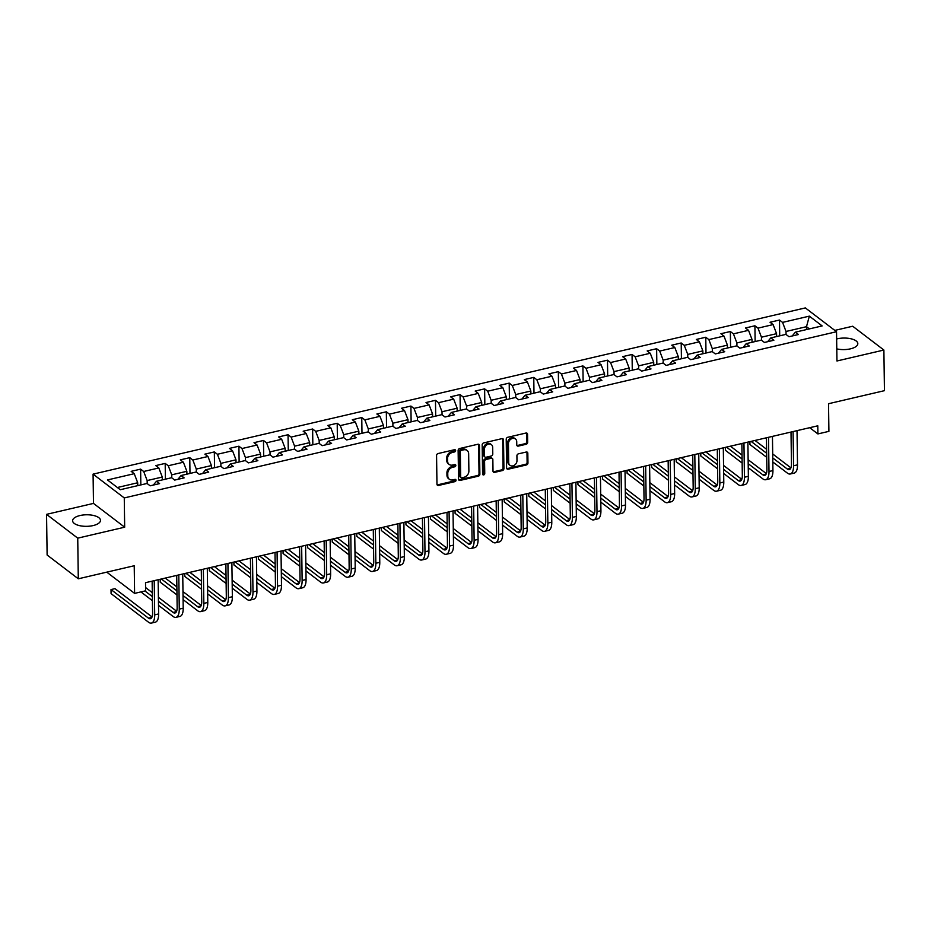 <?xml version="1.0" encoding="UTF-8"?>
<svg xmlns="http://www.w3.org/2000/svg" width="931" height="931" viewBox="0 0 931 931"><rect width="100%" height="100%" fill="white"/><g stroke="black" fill="none" stroke-linecap="round" stroke-linejoin="round"><path stroke-width="1.4" d="M455.62 450.581A1.222 0.989 127.3 0 0 454.514 449.708L438.094 453.548A1.757 1.408 127.3 0 0 436.569 455.503L436.965 484.225A1.757 1.408 127.3 0 0 438.536 485.458L454.968 481.63A1.222 0.989 127.3 0 0 454.933 479.395L452.803 479.884A5.609 4.515 127.3 0 1 449.336 479.244A5.609 4.515 127.3 0 1 447.788 475.939L447.753 473.542A5.609 4.515 127.3 0 1 452.629 467.281L454.759 466.792A1.222 0.989 127.3 0 0 454.724 464.557L452.594 465.046A5.609 4.515 127.3 0 1 449.126 464.406A5.609 4.515 127.3 0 1 447.578 461.101L447.543 458.704A5.609 4.515 127.3 0 1 452.419 452.443L454.549 451.942A1.222 0.989 127.3 0 0 455.62 450.581M449.126 464.406L448.276 463.754A5.609 4.515 127.3 0 1 446.74 460.449L446.705 458.064A5.609 4.515 127.3 0 1 451.582 451.803L453.711 451.302A1.222 0.989 127.3 0 0 454.735 449.685M437.105 484.83A1.757 1.408 127.3 0 0 437.698 484.818L454.119 480.978A1.222 0.989 127.3 0 0 455.154 479.36M449.336 479.244L448.486 478.604A5.609 4.515 127.3 0 1 446.95 475.299L446.915 472.901A5.609 4.515 127.3 0 1 451.791 466.64L453.909 466.14A1.222 0.989 127.3 0 0 454.945 464.522M836.771 348.881A13.93 5.772 -0.8 0 0 850.445 348.846A13.93 5.772 -0.8 0 0 857.812 343.632A13.93 5.772 -0.8 0 0 837.306 338.814A13.93 5.772 -0.8 0 0 836.632 338.977M79.985 515.541A13.93 5.772 -0.8 0 0 72.618 520.755A13.93 5.772 -0.8 0 0 93.135 525.573A13.93 5.772 -0.8 0 0 100.49 520.359A13.93 5.772 -0.8 0 0 79.985 515.541M526.143 444.285A1.757 1.408 127.3 0 0 527.668 442.33L527.551 434.265A1.757 1.408 127.3 0 0 525.98 433.031L507.744 437.291A1.757 1.408 127.3 0 0 506.22 439.246L506.615 467.967A1.757 1.408 127.3 0 0 508.186 469.201L526.434 464.953A1.757 1.408 127.3 0 0 527.958 462.998L527.819 453.257A1.757 1.408 127.3 0 0 526.248 452.024L518.439 453.839A1.757 1.408 127.3 0 0 516.914 455.806L516.984 460.624A4.69 3.771 127.3 0 1 514.517 465.151A4.69 3.771 127.3 0 1 510.002 465.325A4.69 3.771 127.3 0 1 508.71 462.556L508.454 443.645A4.69 3.771 127.3 0 1 510.921 439.129A4.69 3.771 127.3 0 1 515.437 438.955A4.69 3.771 127.3 0 1 516.728 441.713L516.763 444.867A1.757 1.408 127.3 0 0 518.334 446.1L526.143 444.285L525.305 443.645A1.757 1.408 127.3 0 0 526.818 441.678L526.713 433.625A1.757 1.408 127.3 0 0 526.574 433.02M77.739 538.153L124.673 527.202L93.484 503.403L46.55 514.354L77.739 538.153L78.297 578.803L134.215 565.745L134.599 593.384L145.632 590.813L145.515 582.69L817.779 425.804L817.895 433.927L828.916 431.356L828.532 403.717L884.45 390.671L883.88 350.033L852.703 326.234L834.816 330.4M124.673 527.202L124.265 497.934L836.538 331.715L836.946 360.984L883.88 350.033M479.465 445.484A1.757 1.408 127.3 0 0 477.906 444.25L459.658 448.509A1.757 1.408 127.3 0 0 458.133 450.464L458.541 479.197A1.757 1.408 127.3 0 0 460.1 480.431L478.348 476.172A1.757 1.408 127.3 0 0 479.872 474.216L479.465 445.484L478.627 444.843A1.757 1.408 127.3 0 0 478.487 444.238M483.701 442.9L501.949 438.641A1.757 1.408 127.3 0 1 503.508 439.874L503.915 468.607A1.757 1.408 127.3 0 1 502.391 470.562L494.582 472.378A1.757 1.408 127.3 0 1 493.011 471.144L492.848 459.495A1.757 1.408 127.3 0 0 491.277 458.261L486.098 459.472A1.757 1.408 127.3 0 0 484.574 461.427L484.748 473.553A1.222 0.989 127.3 0 1 482.584 474.065L482.177 444.855A1.757 1.408 127.3 0 1 483.701 442.9M78.297 578.803L47.12 555.004L46.55 514.354M124.265 497.934L93.077 474.135L805.35 307.917L836.538 331.715M779.713 335.823L779.491 320.043L770.03 322.254L773.114 324.593L757.985 328.131L754.913 325.78L745.463 327.98L748.536 330.33L733.419 333.857L730.346 331.517L720.897 333.717L723.969 336.068L708.852 339.594L705.768 337.243L696.318 339.454L699.39 341.805L684.273 345.331L681.201 342.98L671.751 345.192L674.824 347.531L659.707 351.068L656.623 348.718L647.173 350.917L650.257 353.268L635.128 356.794L632.056 354.455L622.606 356.654L625.679 359.005L610.561 362.531L607.478 360.181L598.028 362.392L601.112 364.743L585.983 368.269L582.911 365.918L573.461 368.129L576.533 370.468L561.416 374.006L558.344 371.655L548.883 373.855L551.967 376.205L536.838 379.732L533.766 377.392L524.316 379.592L527.388 381.943L512.271 385.469L509.199 383.118L499.749 385.329L502.821 387.68L487.704 391.206L484.62 388.855L475.171 391.067L478.243 393.406L463.126 396.932L460.054 394.593L450.604 396.792L453.676 399.143L438.559 402.669L435.475 400.318L426.026 402.529L429.11 404.88L413.981 408.406L410.908 406.056L401.459 408.267L404.531 410.606L389.414 414.144L386.33 411.793L376.88 413.992L379.964 416.343L364.836 419.869L361.763 417.53L352.314 419.73L355.386 422.08L340.269 425.607L337.197 423.256L327.735 425.467L330.819 427.818L315.69 431.344L312.618 428.993L303.169 431.204L306.241 433.543L291.124 437.081L288.051 434.73L278.602 436.93L281.674 439.281L266.557 442.807L263.473 440.468L254.023 442.667L257.096 445.018L241.979 448.544L238.906 446.193L229.457 448.405L232.529 450.755L217.412 454.281L214.328 451.931L204.878 454.142L207.962 456.481L192.833 460.019L189.761 457.668L180.311 459.867L183.384 462.218L168.267 465.744L165.183 463.405L155.733 465.605L158.817 467.956L143.688 471.482L140.616 469.131L131.166 471.342L134.239 473.693L107.461 479.942L120.274 489.718L147.051 483.468L150.124 485.807L159.585 483.608L156.501 481.257L153.324 485.063M779.491 320.043L782.564 322.394L809.342 316.144L822.154 325.92L795.377 332.169L798.449 334.52L788.999 336.719L785.927 334.38L770.798 337.906L773.882 340.246L764.432 342.457L761.349 340.106L746.231 343.632L749.304 345.983L739.854 348.194L736.782 345.843L721.653 349.369L724.737 351.72L715.287 353.92L712.203 351.581L697.086 355.107L700.159 357.457L690.709 359.657L687.637 357.306L672.519 360.844L675.592 363.183L666.142 365.394L663.058 363.043L647.941 366.57L651.013 368.92L641.564 371.132L638.491 368.781L623.374 372.307L626.447 374.658L616.997 376.857L613.925 374.518L598.796 378.044L601.88 380.395L592.419 382.594L589.346 380.244L574.229 383.781L577.301 386.121L567.852 388.332L564.78 385.981L549.651 389.507L552.735 391.858L543.285 394.069L540.201 391.718L525.084 395.244L528.156 397.595L518.707 399.795L515.634 397.456L500.506 400.982L503.59 403.332L494.14 405.532L491.056 403.181L475.939 406.719L479.011 409.058L469.561 411.269L466.489 408.918L451.372 412.445L454.444 414.795L444.995 417.007L441.911 414.656L426.794 418.182L429.866 420.533L420.416 422.732L417.344 420.393L402.227 423.919L405.299 426.258L395.85 428.469L392.777 426.119L377.649 429.645L380.732 431.996L371.271 434.207L368.199 431.856L353.082 435.382L356.154 437.733L346.704 439.932L343.632 437.593L328.503 441.119L331.587 443.47L322.138 445.67L319.054 443.319L303.937 446.857L307.009 449.196L297.559 451.407L294.487 449.056L279.358 452.582L282.442 454.933L272.992 457.144L269.909 454.794L254.791 458.32L257.864 460.67L248.414 462.87L245.342 460.531L230.225 464.057L233.297 466.408L223.847 468.607L220.763 466.256L205.646 469.794L208.719 472.133L199.269 474.345L196.197 471.994L181.079 475.52L184.152 477.871L174.702 480.082L171.63 477.731L156.501 481.257M761.5 340.222L761.453 337.208L776.57 333.67L776.617 336.545M776.57 333.67L773.114 324.593M761.453 337.208L757.985 328.131M770.798 337.906L767.621 341.712M736.921 345.948L736.887 342.934L752.004 339.408L752.039 342.282M752.004 339.408L748.536 330.33M736.887 342.934L733.419 333.857M746.231 343.632L743.054 347.449M712.355 351.685L712.308 348.671L727.425 345.145L727.472 348.019M727.425 345.145L723.969 336.068M712.308 348.671L708.852 339.594M721.653 349.369L718.476 353.175M687.776 357.423L687.741 354.408L702.858 350.882L702.893 353.745M702.858 350.882L699.39 341.805M687.741 354.408L684.273 345.331M697.086 355.107L693.909 358.912M663.209 363.16L663.163 360.134L678.292 356.608L678.327 359.482M678.292 356.608L674.824 347.531M663.163 360.134L659.707 351.068M672.519 360.844L669.331 364.649M638.631 368.885L638.596 365.871L653.713 362.345L653.76 365.22M653.713 362.345L650.257 353.268M638.596 365.871L635.128 356.794M647.941 366.57L644.764 370.387M614.064 374.623L614.018 371.609L629.147 368.082L629.181 370.957M629.147 368.082L625.679 359.005M614.018 371.609L610.561 362.531M623.374 372.307L620.197 376.112M589.486 380.36L589.451 377.346L604.568 373.808L604.615 376.683M604.568 373.808L601.112 364.743M589.451 377.346L585.983 368.269M598.796 378.044L595.619 381.85M564.919 386.097L564.873 383.072L580.001 379.545L580.036 382.42M580.001 379.545L576.533 370.468M564.873 383.072L561.416 374.006M574.229 383.781L571.052 387.587M540.352 391.823L540.306 388.809L555.423 385.283L555.47 388.157M555.423 385.283L551.967 376.205M540.306 388.809L536.838 379.732M549.651 389.507L546.474 393.313M515.774 397.56L515.739 394.546L530.856 391.02L530.891 393.894M530.856 391.02L527.388 381.943M515.739 394.546L512.271 385.469M525.084 395.244L521.907 399.05M491.207 403.298L491.161 400.283L506.278 396.746L506.324 399.62M506.278 396.746L502.821 387.68M491.161 400.283L487.704 391.206M500.506 400.982L497.329 404.787M466.629 409.035L466.594 406.009L481.711 402.483L481.746 405.357M481.711 402.483L478.243 393.406M466.594 406.009L463.126 396.932M475.939 406.719L472.762 410.524M442.062 414.76L442.016 411.746L457.144 408.22L457.179 411.095M457.144 408.22L453.676 399.143M442.016 411.746L438.559 402.669M451.372 412.445L448.183 416.25M417.484 420.498L417.449 417.484L432.566 413.958L432.612 416.82M432.566 413.958L429.11 404.88M417.449 417.484L413.981 408.406M426.794 418.182L423.617 421.987M392.917 426.235L392.87 423.221L407.999 419.683L408.034 422.558M407.999 419.683L404.531 410.606M392.87 423.221L389.414 414.144M402.227 423.919L399.05 427.725M368.339 431.961L368.304 428.947L383.421 425.42L383.467 428.295M383.421 425.42L379.964 416.343M368.304 428.947L364.836 419.869M377.649 429.645L374.471 433.462M343.772 437.698L343.725 434.684L358.854 431.158L358.889 434.032M358.854 431.158L355.386 422.08M343.725 434.684L340.269 425.607M353.082 435.382L349.905 439.188M319.205 443.435L319.158 440.421L334.276 436.895L334.322 439.758M334.276 436.895L330.819 427.818M319.158 440.421L315.69 431.344M328.503 441.119L325.326 444.925M294.627 449.173L294.592 446.158L309.709 442.621L309.744 445.495M309.709 442.621L306.241 433.543M294.592 446.158L291.124 437.081M303.937 446.857L300.76 450.662M270.06 454.898L270.013 451.884L285.13 448.358L285.177 451.232M285.13 448.358L281.674 439.281M270.013 451.884L266.557 442.807M279.358 452.582L276.181 456.399M245.481 460.636L245.447 457.621L260.564 454.095L260.599 456.97M260.564 454.095L257.096 445.018M245.447 457.621L241.979 448.544M254.791 458.32L251.614 462.125M220.915 466.373L220.868 463.359L235.997 459.821L236.032 462.695M235.997 459.821L232.529 450.755M220.868 463.359L217.412 454.281M230.225 464.057L227.036 467.862M196.336 472.11L196.301 469.084L211.418 465.558L211.465 468.433M211.418 465.558L207.962 456.481M196.301 469.084L192.833 460.019M205.646 469.794L202.469 473.6M171.769 477.836L171.723 474.822L186.852 471.295L186.887 474.17M186.852 471.295L183.384 462.218M171.723 474.822L168.267 465.744M181.079 475.52L177.902 479.337M147.191 483.573L147.156 480.559L162.273 477.033L162.32 479.907M162.273 477.033L158.817 467.956M147.156 480.559L143.688 471.482M117.387 487.507L137.707 482.758L137.741 485.633M137.707 482.758L134.239 473.693M93.484 503.403L93.077 474.135M809.714 427.69L817.895 433.927M106.774 572.158L134.599 593.384M806.537 329.562L806.502 326.688L786.02 331.471L786.067 334.485M809.388 328.899L806.502 326.688L809.342 316.144M786.02 331.471L782.564 322.394M795.377 332.169L792.2 335.975M140.837 484.911L140.616 469.131M165.404 479.186L165.183 463.405M189.982 473.448L189.761 457.668M214.549 467.711L214.328 451.931M239.127 461.974L238.906 446.193M263.694 456.248L263.473 440.468M288.273 450.511L288.051 434.73M312.839 444.774L312.618 428.993M337.418 439.036L337.197 423.256M361.984 433.311L361.763 417.53M386.551 427.573L386.33 411.793M411.13 421.836L410.908 406.056M435.696 416.099L435.475 400.318M460.275 410.373L460.054 394.593M484.842 404.636L484.62 388.855M509.42 398.899L509.199 383.118M533.987 393.173L533.766 377.392M558.565 387.436L558.344 371.655M583.132 381.698L582.911 365.918M607.699 375.961L607.478 360.181M632.277 370.235L632.056 354.455M656.844 364.498L656.623 348.718M681.422 358.761L681.201 342.98M705.989 353.024L705.768 337.243M730.567 347.298L730.346 331.517M755.134 341.561L754.913 325.78M458.669 479.802A1.757 1.408 127.3 0 0 459.262 479.779L477.51 475.532A1.757 1.408 127.3 0 0 479.034 473.565L478.627 444.843M461.392 450.348A1.222 0.989 127.3 0 0 460.321 451.721L460.67 476.928A1.222 0.989 127.3 0 0 461.776 477.801L464.01 477.277A5.609 4.515 127.3 0 0 468.887 471.016L468.654 453.781A5.609 4.515 127.3 0 0 467.106 450.476A5.609 4.515 127.3 0 0 463.626 449.824L461.392 450.348L460.542 449.708A1.222 0.989 127.3 0 0 459.483 451.07L460.321 451.721M461.008 477.65L460.17 477.009A1.222 0.989 127.3 0 1 459.833 476.288L459.483 451.07M467.106 450.476L466.268 449.824A5.609 4.515 127.3 0 0 462.788 449.184L463.626 449.824M460.542 449.708L462.788 449.184M493.151 471.761A1.757 1.408 127.3 0 0 493.744 471.738L501.541 469.911A1.757 1.408 127.3 0 0 503.066 467.956L502.67 439.234A1.757 1.408 127.3 0 0 502.531 438.629M492.371 458.459L491.521 457.819A1.757 1.408 127.3 0 0 490.439 457.621L485.26 458.832A1.757 1.408 127.3 0 0 483.736 460.787L483.911 472.913L484.748 473.553M482.619 474.31A1.222 0.989 127.3 0 0 483.911 472.913M492.685 447.404A4.69 3.771 127.3 0 0 491.393 444.646A4.69 3.771 127.3 0 0 486.89 444.82A4.69 3.771 127.3 0 0 484.411 449.336L484.504 456.004A1.757 1.408 127.3 0 0 486.075 457.237L491.254 456.027A1.757 1.408 127.3 0 0 492.778 454.072L492.685 447.404M491.393 444.646L490.544 444.006A4.69 3.771 127.3 0 0 486.04 444.168A4.69 3.771 127.3 0 0 483.573 448.695L484.411 449.336M484.981 457.04L484.143 456.388A1.757 1.408 127.3 0 1 483.666 455.364L483.573 448.695M516.903 445.484A1.757 1.408 127.3 0 0 517.496 445.46L525.305 443.645M515.437 438.955L514.587 438.315A4.69 3.771 127.3 0 0 510.083 438.478A4.69 3.771 127.3 0 0 507.604 443.005L508.454 443.645M510.002 465.325L509.164 464.685A4.69 3.771 127.3 0 1 507.872 461.916L507.604 443.005M506.755 468.584A1.757 1.408 127.3 0 0 507.348 468.561L525.584 464.301A1.757 1.408 127.3 0 0 527.109 462.346L526.981 452.617A1.757 1.408 127.3 0 0 526.841 452M152.056 616.95L114.967 588.648L111.022 589.567L111.08 593.641L148.541 622.222A13.395 5.691 -103.1 0 0 151.416 623.083A13.395 5.691 -103.1 0 0 154.697 614.856L154.22 580.653M151.416 623.083L155.361 622.164A13.395 5.691 -103.1 0 0 158.631 613.936L158.154 579.734M152.137 581.142L152.591 613.25A8.938 3.794 76.9 0 1 150.403 618.731A8.938 3.794 76.9 0 1 148.483 618.161L111.022 589.567M158.514 605.348L173.119 616.485A13.395 5.691 -103.1 0 0 175.994 617.346A13.395 5.691 -103.1 0 0 179.264 609.118L178.787 574.916M175.994 617.346L179.927 616.427A13.395 5.691 -103.1 0 0 183.209 608.199L182.732 573.996M176.715 575.405L177.158 607.512A8.938 3.794 76.9 0 1 174.981 612.994A8.938 3.794 76.9 0 1 173.061 612.423L158.456 601.286M176.622 611.225L158.398 597.318M152.3 592.663L145.585 587.531M152.358 596.631L144.945 590.976M140.918 591.918L152.416 600.693M183.081 599.611L197.686 610.759A13.395 5.691 -103.1 0 0 200.561 611.609A13.395 5.691 -103.1 0 0 203.842 603.381L203.365 569.19M200.561 611.609L204.506 610.689A13.395 5.691 -103.1 0 0 207.776 602.462L207.299 568.271M201.282 569.667L201.736 601.775A8.938 3.794 76.9 0 1 199.548 607.256A8.938 3.794 76.9 0 1 197.628 606.686L183.035 595.549M201.201 605.487L182.976 591.581M176.878 586.926L165.276 578.07M176.925 590.894L161.342 578.989M160.19 579.257L160.225 582.166L176.983 594.956M207.66 593.873L222.265 605.022A13.395 5.691 -103.1 0 0 225.139 605.872A13.395 5.691 -103.1 0 0 228.409 597.655L227.932 563.453M225.139 605.872L229.073 604.952A13.395 5.691 -103.1 0 0 232.354 596.736L231.877 562.533M225.861 563.942L226.303 596.049A8.938 3.794 76.9 0 1 224.127 601.531A8.938 3.794 76.9 0 1 222.206 600.961L207.601 589.812M225.768 599.75L207.543 585.843M201.445 581.188L189.843 572.344M201.503 585.157L185.909 573.263M184.757 573.531L184.804 576.429L201.561 589.218M232.226 588.148L246.831 599.285A13.395 5.691 -103.1 0 0 249.706 600.146A13.395 5.691 -103.1 0 0 252.988 591.918L252.51 557.716M249.706 600.146L253.651 599.227A13.395 5.691 -103.1 0 0 256.921 590.999L256.444 556.796M250.427 558.204L250.881 590.312A8.938 3.794 76.9 0 1 248.693 595.793A8.938 3.794 76.9 0 1 246.773 595.223L232.168 584.074M250.346 594.013L232.122 580.118M226.012 575.463L214.421 566.607M226.07 579.419L210.476 567.526M209.324 567.794L209.37 570.703L226.128 583.493M256.805 582.41L271.41 593.547A13.395 5.691 -103.1 0 0 274.284 594.409A13.395 5.691 -103.1 0 0 277.554 586.181L277.077 551.978M274.284 594.409L278.218 593.489A13.395 5.691 -103.1 0 0 281.488 585.262L281.011 551.059M275.006 552.467L275.448 584.575A8.938 3.794 76.9 0 1 273.26 590.056A8.938 3.794 76.9 0 1 271.352 589.486L256.747 578.349M274.913 588.287L256.688 574.38M250.59 569.725L238.988 560.869M250.648 573.694L235.054 561.789M233.902 562.056L233.937 564.966L250.707 577.755M281.371 576.673L295.977 587.822A13.395 5.691 -103.1 0 0 298.851 588.671A13.395 5.691 -103.1 0 0 302.133 580.444L301.656 546.253M298.851 588.671L302.784 587.752A13.395 5.691 -103.1 0 0 306.066 579.536L305.589 545.333M299.573 546.73L300.026 578.838A8.938 3.794 76.9 0 1 297.839 584.331A8.938 3.794 76.9 0 1 295.918 583.749L281.313 572.612M299.479 582.55L281.267 568.643M275.157 563.988L263.566 555.132M275.215 567.957L259.621 556.051M258.469 556.319L258.515 559.228L275.273 572.018M305.95 570.936L320.543 582.084A13.395 5.691 -103.1 0 0 323.429 582.946A13.395 5.691 -103.1 0 0 326.7 574.718L326.222 540.515M323.429 582.946L327.363 582.026A13.395 5.691 -103.1 0 0 330.633 573.799L330.156 539.596M324.139 541.004L324.593 573.112A8.938 3.794 76.9 0 1 322.405 578.593A8.938 3.794 76.9 0 1 320.497 578.023L305.892 566.874M324.058 576.813L305.834 562.906M299.735 558.251L288.133 549.406M299.794 562.219L284.199 550.326M283.047 550.593L283.082 553.491L299.84 566.281M330.517 565.21L345.122 576.347A13.395 5.691 -103.1 0 0 347.996 577.208A13.395 5.691 -103.1 0 0 351.266 568.981L350.789 534.778M347.996 577.208L351.93 576.289A13.395 5.691 -103.1 0 0 355.211 568.061L354.734 533.859M348.718 535.267L349.16 567.375A8.938 3.794 76.9 0 1 346.984 572.856A8.938 3.794 76.9 0 1 345.064 572.286L330.458 561.137M348.625 571.087L330.4 557.18M324.302 552.525L312.711 543.669M324.36 556.482L308.766 544.588M307.614 544.856L307.661 547.765L324.419 560.555M355.095 559.473L369.688 570.622A13.395 5.691 -103.1 0 0 372.563 571.471A13.395 5.691 -103.1 0 0 375.845 563.243L375.368 529.041M372.563 571.471L376.508 570.552A13.395 5.691 -103.1 0 0 379.778 562.324L379.301 528.121M373.284 529.53L373.738 561.637A8.938 3.794 76.9 0 1 371.55 567.119A8.938 3.794 76.9 0 1 369.63 566.548L355.037 555.411M373.203 565.35L354.979 551.443M348.881 546.788L337.278 537.932M348.927 550.756L333.345 538.851M332.192 539.119L332.227 542.028L348.985 554.818M379.662 553.736L394.267 564.884A13.395 5.691 -103.1 0 0 397.141 565.734A13.395 5.691 -103.1 0 0 400.411 557.518L399.934 523.315M397.141 565.734L401.075 564.814A13.395 5.691 -103.1 0 0 404.357 556.598L403.879 522.396M397.863 523.792L398.305 555.9A8.938 3.794 76.9 0 1 396.129 561.393A8.938 3.794 76.9 0 1 394.209 560.823L379.604 549.674M397.77 559.612L379.545 545.706M373.447 541.051L361.845 532.195M373.506 545.019L357.911 533.114M356.759 533.393L356.806 536.291L373.564 549.081M404.229 547.998L418.834 559.147A13.395 5.691 -103.1 0 0 421.708 560.008A13.395 5.691 -103.1 0 0 424.99 551.78L424.513 517.578M421.708 560.008L425.653 559.089A13.395 5.691 -103.1 0 0 428.923 550.861L428.446 516.658M422.43 518.067L422.883 550.174A8.938 3.794 76.9 0 1 420.696 555.656A8.938 3.794 76.9 0 1 418.775 555.085L404.182 543.937M422.348 553.875L404.124 539.968M398.026 535.313L386.423 526.469M398.072 539.282L382.49 527.388M381.338 527.656L381.373 530.554L398.131 543.343M428.807 542.273L443.412 553.41A13.395 5.691 -103.1 0 0 446.286 554.271A13.395 5.691 -103.1 0 0 449.557 546.043L449.079 511.841M446.286 554.271L450.22 553.351A13.395 5.691 -103.1 0 0 453.502 545.124L453.025 510.921M447.008 512.329L447.45 544.437A8.938 3.794 76.9 0 1 445.274 549.918A8.938 3.794 76.9 0 1 443.354 549.348L428.749 538.199M446.915 548.15L428.691 534.243M422.593 529.588L410.99 520.732M422.651 533.544L407.056 521.651M405.904 521.919L405.951 524.828L422.709 537.618M453.374 536.535L467.979 547.684A13.395 5.691 -103.1 0 0 470.853 548.534A13.395 5.691 -103.1 0 0 474.135 540.306L473.658 506.115M470.853 548.534L474.798 547.614A13.395 5.691 -103.1 0 0 478.069 539.386L477.591 505.196M471.575 506.592L472.029 538.7A8.938 3.794 76.9 0 1 469.841 544.181A8.938 3.794 76.9 0 1 467.921 543.611L453.316 532.474M471.493 542.412L453.269 528.505M447.159 523.85L435.568 514.994M447.217 527.819L431.623 515.914M430.471 516.181L430.518 519.091L447.276 531.88M477.952 530.798L492.557 541.947A13.395 5.691 -103.1 0 0 495.432 542.796A13.395 5.691 -103.1 0 0 498.702 534.58L498.225 500.378M495.432 542.796L499.365 541.877A13.395 5.691 -103.1 0 0 502.635 533.661L502.158 499.458M496.153 500.855L496.595 532.963A8.938 3.794 76.9 0 1 494.408 538.455A8.938 3.794 76.9 0 1 492.499 537.885L477.894 526.737M496.06 536.675L477.836 522.768M471.738 518.113L460.135 509.269M471.796 522.082L456.202 510.188M455.05 510.456L455.084 513.353L471.854 526.143M502.519 525.072L517.124 536.209A13.395 5.691 -103.1 0 0 519.998 537.071A13.395 5.691 -103.1 0 0 523.28 528.843L522.803 494.64M519.998 537.071L523.932 536.151A13.395 5.691 -103.1 0 0 527.214 527.924L526.737 493.721M520.72 495.129L521.174 527.237A8.938 3.794 76.9 0 1 518.986 532.718A8.938 3.794 76.9 0 1 517.066 532.148L502.461 520.999M520.627 530.938L502.414 517.031M496.304 512.376L484.714 503.531M496.363 516.344L480.768 504.451M479.616 504.718L479.663 507.616L496.421 520.406M527.097 519.335L541.691 530.472A13.395 5.691 -103.1 0 0 544.577 531.333A13.395 5.691 -103.1 0 0 547.847 523.106L547.37 488.903M544.577 531.333L548.51 530.414A13.395 5.691 -103.1 0 0 551.78 522.186L551.303 487.984M545.287 489.392L545.741 521.5A8.938 3.794 76.9 0 1 543.553 526.981A8.938 3.794 76.9 0 1 541.644 526.411L527.039 515.274M545.205 525.212L526.981 511.305M520.883 506.65L509.28 497.794M520.941 510.619L505.347 498.713M504.195 498.981L504.23 501.89L520.988 514.68M551.664 513.598L566.269 524.747A13.395 5.691 -103.1 0 0 569.144 525.596A13.395 5.691 -103.1 0 0 572.414 517.368L571.937 483.177M569.144 525.596L573.077 524.677A13.395 5.691 -103.1 0 0 576.359 516.449L575.882 482.258M569.865 483.655L570.307 515.762A8.938 3.794 76.9 0 1 568.131 521.244A8.938 3.794 76.9 0 1 566.211 520.673L551.606 509.536M569.772 519.475L551.548 505.568M545.45 500.913L533.859 492.057M545.508 504.881L529.914 492.976M528.761 493.244L528.808 496.153L545.566 508.943M576.242 507.861L590.836 519.009A13.395 5.691 -103.1 0 0 593.71 519.859A13.395 5.691 -103.1 0 0 596.992 511.643L596.515 477.44M593.71 519.859L597.655 518.939A13.395 5.691 -103.1 0 0 600.926 510.723L600.448 476.521M594.432 477.929L594.886 510.037A8.938 3.794 76.9 0 1 592.698 515.518A8.938 3.794 76.9 0 1 590.778 514.948L576.184 503.799M594.35 513.737L576.126 499.831M570.028 495.176L558.425 486.331M570.075 499.144L554.492 487.25M553.34 487.518L553.375 490.416L570.133 503.205M600.809 502.135L615.414 513.272A13.395 5.691 -103.1 0 0 618.289 514.133A13.395 5.691 -103.1 0 0 621.559 505.905L621.082 471.703M618.289 514.133L622.222 513.214A13.395 5.691 -103.1 0 0 625.504 504.986L625.027 470.783M619.01 472.192L619.452 504.299A8.938 3.794 76.9 0 1 617.276 509.781A8.938 3.794 76.9 0 1 615.356 509.21L600.751 498.062M618.917 508L600.693 494.105M594.595 489.438L582.992 480.594M594.653 493.407L579.059 481.513M577.907 481.781L577.953 484.69L594.711 497.48M625.376 496.398L639.981 507.535A13.395 5.691 -103.1 0 0 642.856 508.396A13.395 5.691 -103.1 0 0 646.137 500.168L645.66 465.966M642.856 508.396L646.801 507.476A13.395 5.691 -103.1 0 0 650.071 499.249L649.594 465.046M643.577 466.454L644.031 498.562A8.938 3.794 76.9 0 1 641.843 504.043A8.938 3.794 76.9 0 1 639.923 503.473L625.329 492.336M643.496 502.275L625.271 488.368M619.173 483.713L607.571 474.857M619.22 487.681L603.637 475.776M602.485 476.044L602.52 478.953L619.278 491.743M649.954 490.66L664.559 501.809A13.395 5.691 -103.1 0 0 667.434 502.659A13.395 5.691 -103.1 0 0 670.704 494.431L670.227 460.24M667.434 502.659L671.367 501.739A13.395 5.691 -103.1 0 0 674.649 493.523L674.172 459.32M668.155 460.717L668.598 492.825A8.938 3.794 76.9 0 1 666.421 498.306A8.938 3.794 76.9 0 1 664.501 497.736L649.896 486.599M668.062 496.537L649.838 482.63M643.74 477.975L632.137 469.119M643.798 481.944L628.204 470.039M627.052 470.306L627.098 473.216L643.856 486.005M674.521 484.923L689.126 496.072A13.395 5.691 -103.1 0 0 692.001 496.921A13.395 5.691 -103.1 0 0 695.282 488.705L694.805 454.503M692.001 496.921L695.946 496.014A13.395 5.691 -103.1 0 0 699.216 487.786L698.739 453.583M692.722 454.991L693.176 487.099A8.938 3.794 76.9 0 1 690.988 492.58A8.938 3.794 76.9 0 1 689.068 492.01L674.463 480.862M692.641 490.8L674.416 476.893M668.307 472.238L656.716 463.394M668.365 476.207L652.771 464.313M651.619 464.581L651.665 467.478L668.423 480.268M699.1 479.197L713.705 490.334A13.395 5.691 -103.1 0 0 716.579 491.196A13.395 5.691 -103.1 0 0 719.849 482.968L719.372 448.765M716.579 491.196L720.513 490.276A13.395 5.691 -103.1 0 0 723.783 482.049L723.306 447.846M717.301 449.254L717.743 481.362A8.938 3.794 76.9 0 1 715.555 486.843A8.938 3.794 76.9 0 1 713.646 486.273L699.041 475.124M717.207 485.074L698.983 471.167M692.885 466.512L681.283 457.656M692.943 470.469L677.349 458.576M676.197 458.843L676.232 461.753L693.001 474.542M723.666 473.46L738.271 484.609A13.395 5.691 -103.1 0 0 741.146 485.458A13.395 5.691 -103.1 0 0 744.428 477.231L743.95 443.028M741.146 485.458L745.079 484.539A13.395 5.691 -103.1 0 0 748.361 476.311L747.884 442.109M741.867 443.517L742.321 475.625A8.938 3.794 76.9 0 1 740.133 481.106A8.938 3.794 76.9 0 1 738.213 480.536L723.608 469.399M741.774 479.337L723.562 465.43M717.452 460.775L705.861 451.919M717.51 464.744L701.916 452.838M700.764 453.106L700.81 456.015L717.568 468.805M748.245 467.723L762.838 478.871A13.395 5.691 -103.1 0 0 765.724 479.721A13.395 5.691 -103.1 0 0 768.994 471.505L768.517 437.302M765.724 479.721L769.658 478.802A13.395 5.691 -103.1 0 0 772.928 470.586L772.451 436.383M766.434 437.779L766.888 469.887A8.938 3.794 76.9 0 1 764.7 475.38A8.938 3.794 76.9 0 1 762.792 474.81L748.187 463.661M766.353 473.6L748.128 459.693M742.03 455.038L730.428 446.182M742.088 459.006L726.494 447.101M725.342 447.38L725.377 450.278L742.135 463.068M772.811 461.985L787.417 473.134A13.395 5.691 -103.1 0 0 790.291 473.995A13.395 5.691 -103.1 0 0 793.561 465.768L793.084 431.565M790.291 473.995L794.224 473.076A13.395 5.691 -103.1 0 0 797.506 464.848L797.029 430.646M791.013 432.054L791.455 464.162A8.938 3.794 76.9 0 1 789.279 469.643A8.938 3.794 76.9 0 1 787.358 469.073L772.753 457.924M790.919 467.862L772.695 453.956M766.597 449.301L755.006 440.456M766.655 453.269L751.061 441.375M749.909 441.643L749.955 444.541L766.713 457.33M451.582 451.803L452.419 452.443M446.705 458.064L447.543 458.704M446.74 460.449L447.578 461.101M453.909 466.14L454.759 466.792M451.791 466.64L452.629 467.281M446.915 472.901L447.753 473.542M446.95 475.299L447.788 475.939M454.119 480.978L454.968 481.63M437.698 484.818L438.536 485.458M453.711 451.302L454.549 451.942M479.034 473.565L479.872 474.216M477.51 475.532L478.348 476.172M459.262 479.779L460.1 480.431M459.833 476.288L460.67 476.928M502.67 439.234L503.508 439.874M503.066 467.956L503.915 468.607M501.541 469.911L502.391 470.562M493.744 471.738L494.582 472.378M490.439 457.621L491.277 458.261M485.26 458.832L486.098 459.472M483.736 460.787L484.574 461.427M483.666 455.364L484.504 456.004M517.496 445.46L518.334 446.1M507.872 461.916L508.71 462.556M526.981 452.617L527.819 453.257M527.109 462.346L527.958 462.998M525.584 464.301L526.434 464.953M507.348 468.561L508.186 469.201M526.713 433.625L527.551 434.265M526.818 441.678L527.668 442.33M154.697 614.856L158.631 613.936M148.483 618.161L151.869 617.369M179.264 609.118L183.209 608.199M173.061 612.423L176.448 611.632M203.842 603.381L207.776 602.462M197.628 606.686L201.015 605.906M228.409 597.655L232.354 596.736M222.206 600.961L225.581 600.169M252.988 591.918L256.921 590.999M246.773 595.223L250.16 594.432M277.554 586.181L281.488 585.262M271.352 589.486L274.726 588.695M302.133 580.444L306.066 579.536M295.918 583.749L299.305 582.969M326.7 574.718L330.633 573.799M320.497 578.023L323.872 577.232M351.266 568.981L355.211 568.061M345.064 572.286L348.45 571.494M375.845 563.243L379.778 562.324M369.63 566.548L373.017 565.757M400.411 557.518L404.357 556.598M394.209 560.823L397.595 560.031M424.99 551.78L428.923 550.861M418.775 555.085L422.162 554.294M449.557 546.043L453.502 545.124M443.354 549.348L446.729 548.557M474.135 540.306L478.069 539.386M467.921 543.611L471.307 542.831M498.702 534.58L502.635 533.661M492.499 537.885L495.874 537.094M523.28 528.843L527.214 527.924M517.066 532.148L520.452 531.357M547.847 523.106L551.78 522.186M541.644 526.411L545.019 525.619M572.414 517.368L576.359 516.449M566.211 520.673L569.597 519.894M596.992 511.643L600.926 510.723M590.778 514.948L594.164 514.156M621.559 505.905L625.504 504.986M615.356 509.21L618.743 508.419M646.137 500.168L650.071 499.249M639.923 503.473L643.309 502.682M670.704 494.431L674.649 493.523M664.501 497.736L667.876 496.956M695.282 488.705L699.216 487.786M689.068 492.01L692.455 491.219M719.849 482.968L723.783 482.049M713.646 486.273L717.021 485.482M744.428 477.231L748.361 476.311M738.213 480.536L741.6 479.744M768.994 471.505L772.928 470.586M762.792 474.81L766.166 474.019M793.561 465.768L797.506 464.848M787.358 469.073L790.745 468.281"/></g></svg>
